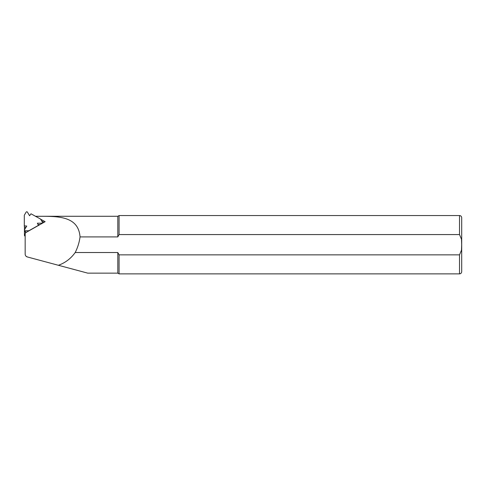 <?xml version="1.0" encoding="UTF-8"?>
<svg xmlns="http://www.w3.org/2000/svg" width="486" height="486" viewBox="0 0 486 486"><rect width="100%" height="100%" fill="white"/><g stroke="black" fill="none" stroke-linecap="round" stroke-linejoin="round"><path stroke-width="0.73" d="M41.772 223.59L41.735 223.183A0.735 0.711 -5.8 0 0 42.373 222.114L40.532 219.046L30.995 213.791L29.585 215.748L27.416 212.127A0.735 0.711 174.2 0 0 26.141 212.133L24.3 215.225L24.3 225.862L26.748 226.057L24.573 229.708A0.735 0.711 174.2 0 0 24.482 230.133L24.616 231.494A0.735 0.711 174.2 0 0 25.351 232.132L25.211 230.765A0.735 0.711 174.2 0 1 24.482 230.133M25.211 230.765L28.893 230.741L38.424 225.358L37.386 223.214L41.735 223.183M25.977 227.351L24.44 227.229L24.3 225.862M40.046 224.562L38.048 224.575M26.657 232.126L25.351 232.132M26.056 256.237L27.331 256.954L87.741 273.144L117.812 273.144L117.812 252.52L75.196 252.52C77.693 247.587 79.309 242.386 80.044 236.907C78.361 214.903 55.805 216.313 35.417 216.325M80.044 236.907L117.812 236.907L117.812 216.282L35.514 216.282M58.381 265.277C65.227 262.865 70.835 258.613 75.196 252.52M27.331 256.954C25.958 256.487 25.242 255.551 25.169 254.142L25.169 233.638L25.77 232.624L45.137 221.683L40.63 219.216M117.812 236.907L119.076 234.568L459.513 234.568L461.506 239.294L461.67 244.713L461.506 250.126L459.513 254.858L119.076 254.858L117.812 252.52M119.076 234.568L119.076 215.553L117.812 216.282M117.812 273.144L119.076 273.873L119.076 254.858M459.513 254.858L459.513 273.873C460.843 273.746 461.572 273.017 461.7 271.686L461.7 217.74C461.572 216.41 460.843 215.681 459.513 215.553L119.076 215.553M41.687 220.972L44.074 222.29M25.169 234.288L24.44 234.702L24.561 235.904L25.169 235.558M24.44 234.702L24.44 227.229M459.513 234.568L459.513 215.553M42.464 222.4L42.543 223.159M459.513 273.873L119.076 273.873"/></g></svg>
